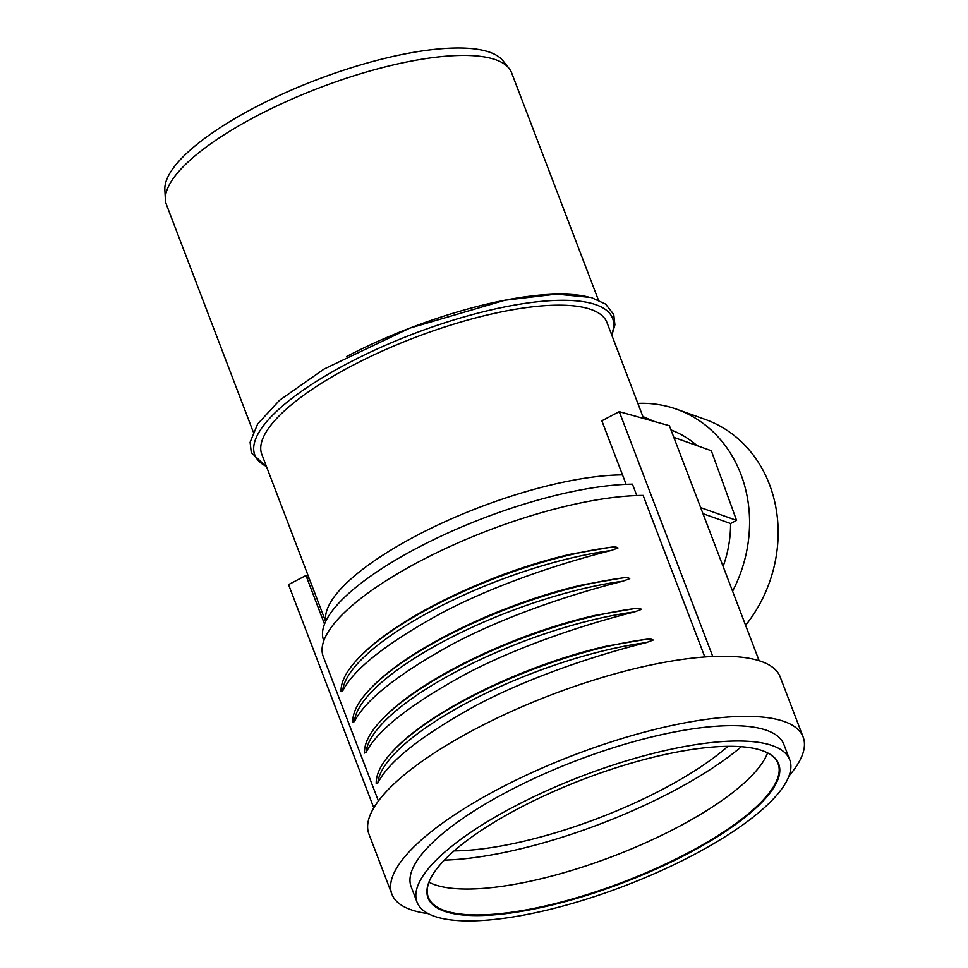 <?xml version="1.0" encoding="UTF-8"?>
<svg xmlns="http://www.w3.org/2000/svg" width="968" height="968" viewBox="0 0 968 968"><rect width="100%" height="100%" fill="white"/><g stroke="black" fill="none" stroke-linecap="round" stroke-linejoin="round"><path stroke-width="1.45" d="M643.623 418.491L606.984 322.562A184.743 54.547 159.1 0 0 587.54 308.381A184.743 54.547 159.1 0 0 352.473 365.505A184.743 54.547 159.1 0 0 261.82 454.367L325.647 621.516M253.205 431.825L166.448 204.623A184.743 54.547 -20.9 0 1 165.383 199.517A184.743 54.547 -20.9 0 1 257.101 115.761A184.743 54.547 -20.9 0 1 509.011 68.292A184.743 54.547 -20.9 0 1 511.624 72.818L598.381 300.007M509.011 68.292L502.9 60.669A181.742 53.663 159.1 0 0 255.08 107.363A181.742 53.663 159.1 0 0 164.85 189.752L165.383 199.517M637.864 403.414A131.926 115.289 109.6 0 1 676.559 409.198L705.14 419.386A131.926 115.289 109.6 0 1 745.602 625.316M676.559 409.198A131.926 115.289 109.6 0 1 732.582 591.23M670.993 429.925A110.546 96.606 109.6 0 1 697.105 445.667M673.837 437.367L711.311 450.725L736.563 520.397L730.574 523.531A110.546 96.606 109.6 0 1 723.12 566.425M730.574 523.531L702.986 513.693M736.563 520.397L700.65 507.607M454.101 850.896A187.199 55.273 159.1 0 0 661.773 789.755A187.199 55.273 159.1 0 0 727.948 746.328M444.36 860.129A207.83 61.371 159.1 0 0 670.933 792.32A207.83 61.371 159.1 0 0 741.355 746.715M430.651 878.351A187.199 55.273 159.1 0 0 428.328 897.3A187.199 55.273 159.1 0 0 448.027 911.662A187.199 55.273 159.1 0 0 686.227 853.776A187.199 55.273 159.1 0 0 778.09 763.728A187.199 55.273 159.1 0 0 763.728 751.156M428.957 882.223A187.199 55.273 159.1 0 0 676.342 827.906A187.199 55.273 159.1 0 0 767.563 752.923M514.903 806.163A199.481 58.903 159.1 0 0 417.014 902.115A199.481 58.903 159.1 0 0 691.842 855.748A199.481 58.903 159.1 0 0 789.731 759.795A199.481 58.903 159.1 0 0 514.903 806.163M789.731 759.795L783.862 744.44A199.481 58.903 159.1 0 0 509.047 790.808A199.481 58.903 159.1 0 0 411.158 886.773L417.014 902.115M789.053 775.852A220.123 64.989 159.1 0 0 803.15 737.084A220.123 64.989 159.1 0 0 499.887 788.242A220.123 64.989 159.1 0 0 391.871 894.13A220.123 64.989 159.1 0 0 428.231 913.635M803.15 737.084L780.208 676.995A220.123 64.989 159.1 0 0 476.946 728.166A220.123 64.989 159.1 0 0 368.929 834.053L391.871 894.13M758.96 749.595A187.695 55.418 -20.9 0 1 764.018 751.277A187.695 55.418 -20.9 0 1 681.533 856.898A187.695 55.418 -20.9 0 1 447.785 912.316A187.695 55.418 -20.9 0 1 430.506 878.629A187.695 55.418 -20.9 0 1 577.932 781.37A187.695 55.418 -20.9 0 1 758.96 749.595M622.509 474.877A184.743 54.547 159.1 0 0 428.521 529.508A184.743 54.547 159.1 0 0 325.817 621.166M712.763 656.498L619.266 411.666L669.384 425.714L759.13 660.733M619.266 411.666L601.842 420.777L626.115 484.339M704.813 656.97L643.127 495.422A199.481 58.903 159.1 0 0 428.8 556.636A199.481 58.903 159.1 0 0 323.239 656.534L378.415 801.02M636.799 495.555L632.443 484.169A193.334 57.088 159.1 0 0 425.17 543.871A193.334 57.088 159.1 0 0 323.614 640.308L323.796 640.792M356.781 660.055C393.891 618.637 489.869 572.475 571.447 554.035L609.937 547.38C614.002 546.714 616.701 546.896 618.02 547.961L611.123 550.514C559.516 563.388 493.499 585.507 441.226 613.204C386.426 643.321 353.598 669.203 342.72 690.862L341.051 691.648C340.724 682.295 345.963 671.756 356.781 660.055A186.183 54.97 159.1 0 1 609.937 547.38M368.505 690.753C405.616 649.334 501.593 603.173 583.172 584.732L621.662 578.077C625.727 577.412 628.413 577.594 629.745 578.658L622.847 581.211C571.241 594.086 505.223 616.205 452.939 643.901C398.151 674.018 365.323 699.9 354.445 721.559L352.776 722.346C352.449 712.992 357.688 702.453 368.505 690.753A186.183 54.97 159.1 0 1 621.662 578.077M380.218 721.45C417.341 680.032 513.318 633.871 594.884 615.43L633.375 608.775C637.44 608.11 640.138 608.291 641.469 609.356L634.572 611.909C582.966 624.784 516.948 646.902 464.664 674.599C409.875 704.716 377.036 730.598 366.17 752.257L364.5 753.043C364.162 743.69 369.401 733.151 380.218 721.45A186.183 54.97 159.1 0 1 633.375 608.775M391.943 752.148C429.066 710.73 525.043 664.568 606.609 646.128L645.099 639.473C649.165 638.807 651.863 638.989 653.182 640.054L646.297 642.607C594.679 655.481 528.661 677.6 476.389 705.297C421.6 735.414 388.761 761.296 377.883 782.955L376.225 783.741C375.886 774.388 381.126 763.861 391.943 752.148A186.183 54.97 159.1 0 1 645.099 639.473M324.522 624.094L305.961 575.5A187.199 55.273 159.1 0 0 309.566 579.409M373.805 807.869L288.549 584.611L305.961 575.5M611.594 334.625A191.495 56.543 159.1 0 0 592.44 303.625A191.495 56.543 159.1 0 0 348.782 362.831A191.495 56.543 159.1 0 0 266.43 466.443M589.923 297.442A191.337 56.495 159.1 0 0 346.459 356.599M643.248 417.51A95.154 83.151 109.6 0 1 650.218 420.342M611.123 550.514A186.183 54.97 159.1 0 0 435.128 608.969A186.183 54.97 159.1 0 0 342.72 690.862M622.847 581.211A186.183 54.97 159.1 0 0 446.853 639.666A186.183 54.97 159.1 0 0 354.445 721.559M634.572 611.909A186.183 54.97 159.1 0 0 458.578 670.364A186.183 54.97 159.1 0 0 366.17 752.257M646.297 642.607A186.183 54.97 159.1 0 0 470.303 701.062A186.183 54.97 159.1 0 0 377.883 782.955M266.66 467.048L251.293 452.637L250.119 442.243L257.669 423.96L279.534 400.304L324.026 369.074L409.779 328.14L504.945 300.213L556.455 294.103L591.23 297.503L605.569 304.061L613.748 314.431L614.91 324.812L611.837 335.243M643.393 417.898L645.136 418.914M642.885 416.567L654.658 421.588"/></g></svg>
